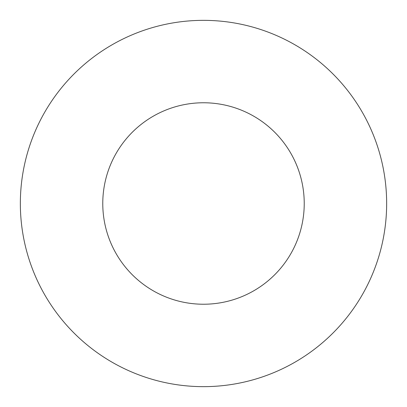 <?xml version="1.0" encoding="UTF-8"?>
<svg xmlns="http://www.w3.org/2000/svg" width="407" height="407" viewBox="0 0 407 407"><rect width="100%" height="100%" fill="white"/><g stroke="black" fill="none" stroke-linecap="round" stroke-linejoin="round"><path stroke-width="0.61" d="M386.65 203.5A183.15 183.15 0 0 0 111.925 44.887A183.15 183.15 0 0 0 111.925 362.113A183.15 183.15 0 0 0 386.65 203.5M304.233 203.5A100.733 100.733 0 0 0 153.134 116.265A100.733 100.733 0 0 0 153.134 290.735A100.733 100.733 0 0 0 304.233 203.5"/></g></svg>
